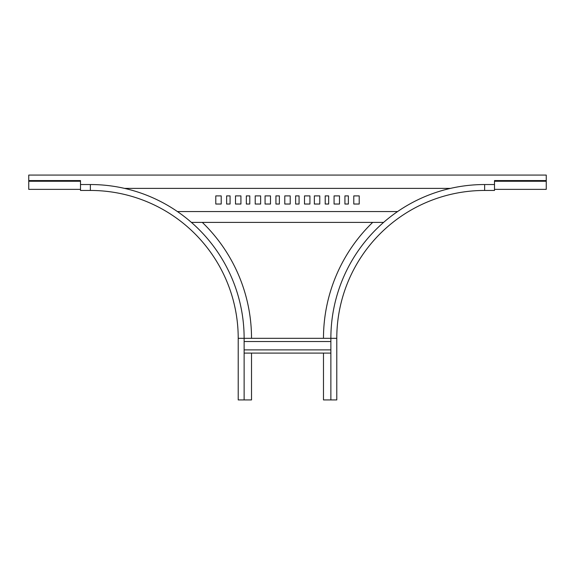 <?xml version="1.0" encoding="UTF-8"?>
<svg xmlns="http://www.w3.org/2000/svg" width="575" height="575" viewBox="0 0 575 575"><rect width="100%" height="100%" fill="white"/><g stroke="black" fill="none" stroke-linecap="round" stroke-linejoin="round"><path stroke-width="0.86" d="M244.131 399.92L244.131 338.316A153.769 153.769 0 0 0 90.354 184.539A153.769 153.769 0 0 1 244.131 338.316L238.215 338.316A147.854 147.854 0 0 0 90.354 190.454L90.354 184.539L80.5 184.539L80.5 190.454L90.354 190.454A147.854 147.854 0 0 1 238.215 338.316L238.215 399.92L251.519 399.92L251.519 353.1M202.321 222.396A161.165 161.165 0 0 1 251.519 338.316M244.131 341.514L330.869 341.514M244.131 338.316L330.869 338.316L330.869 399.92L323.481 399.92L323.481 353.1M244.131 353.1L330.869 353.1M244.131 349.895L330.869 349.895M191.396 222.396L383.604 222.396M397.598 211.55L177.402 211.55M279.371 195.903L275.921 195.903L275.921 204.032L279.371 204.032L279.371 195.903M290.21 195.903L284.79 195.903L284.79 204.032L290.21 204.032L290.21 195.903M299.079 195.903L295.629 195.903L295.629 204.032L299.079 204.032L299.079 195.903M309.925 195.903L304.506 195.903L304.506 204.032L309.925 204.032L309.925 195.903M270.494 195.903L265.075 195.903L265.075 204.032L270.494 204.032L270.494 195.903M221.21 195.903L215.79 195.903L215.79 204.032L221.21 204.032L221.21 195.903M230.079 195.903L226.629 195.903L226.629 204.032L230.079 204.032L230.079 195.903M240.925 195.903L235.506 195.903L235.506 204.032L240.925 204.032L240.925 195.903M249.794 195.903L246.344 195.903L246.344 204.032L249.794 204.032L249.794 195.903M260.64 195.903L255.221 195.903L255.221 204.032L260.64 204.032L260.64 195.903M450.477 188.384L124.523 188.384M319.779 195.903L314.36 195.903L314.36 204.032L319.779 204.032L319.779 195.903M359.21 195.903L353.79 195.903L353.79 204.032L359.21 204.032L359.21 195.903M348.371 195.903L344.921 195.903L344.921 204.032L348.371 204.032L348.371 195.903M339.494 195.903L334.075 195.903L334.075 204.032L339.494 204.032L339.494 195.903M328.656 195.903L325.206 195.903L325.206 204.032L328.656 204.032L328.656 195.903M28.75 180.572L28.75 189.369L80.5 189.369L80.5 180.572L28.75 180.572L28.75 175.08L546.25 175.08L546.25 189.369L494.5 189.369L494.5 180.572L546.25 180.572M34.169 189.369L38.115 189.369M43.29 189.369L47.229 189.369M52.404 189.369L56.35 189.369M61.525 189.369L65.471 189.369M70.646 189.369L74.585 189.369M540.831 189.369L536.885 189.369M531.71 189.369L527.771 189.369M522.596 189.369L518.65 189.369M513.475 189.369L509.529 189.369M504.354 189.369L500.415 189.369M372.679 222.396A161.165 161.165 0 0 0 323.481 338.316M330.869 338.316A153.769 153.769 0 0 1 484.646 184.539A153.769 153.769 0 0 0 330.869 338.316L336.785 338.316A147.854 147.854 0 0 1 484.646 190.454L484.646 184.539L494.5 184.539L494.5 190.454L484.646 190.454A147.854 147.854 0 0 0 336.785 338.316L336.785 399.92L330.869 399.92M80.5 181.247L28.75 181.247M494.5 181.247L546.25 181.247"/></g></svg>
